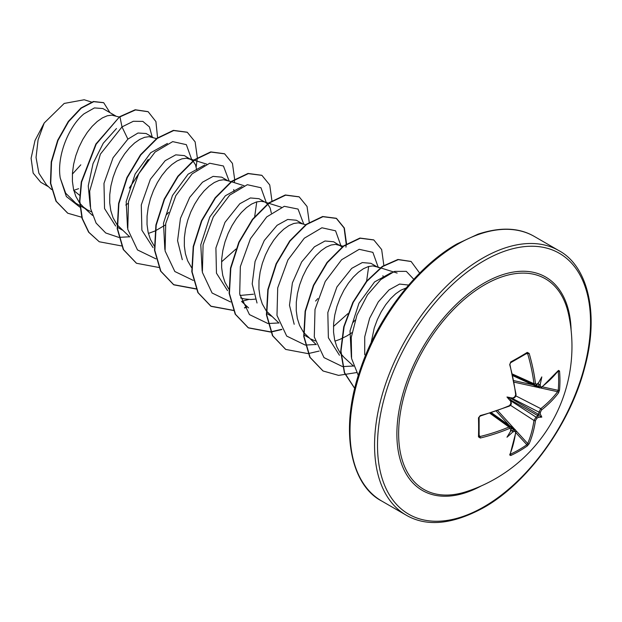 <?xml version="1.0" encoding="UTF-8"?>
<svg xmlns="http://www.w3.org/2000/svg" width="622" height="622" viewBox="0 0 622 622"><rect width="100%" height="100%" fill="white"/><g stroke="black" fill="none" stroke-linecap="round" stroke-linejoin="round"><path stroke-width="0.93" d="M512.8 375.229L534.764 385.104L533.964 383.72A151.348 89.638 -121.3 0 0 527.697 353.809L526.842 353.296A1.042 0.661 -121.8 0 0 527.067 353.234L527.067 353.234A1.042 0.661 -121.8 0 0 527.254 352.386L529.167 353.428A152.39 90.252 58.7 0 1 535.472 383.541L536.763 384.287A152.522 80.051 -4.2 0 0 538.349 383.16A112.038 18.932 -57.8 0 0 541.801 376.901A112.038 110.351 -47.6 0 1 540.207 384.233A152.522 95.399 55.5 0 1 540.425 386.394L541.599 387.078A1.042 0.684 52.2 0 1 541.404 387.623L557.926 370.937M541.599 387.078A152.39 85.649 -1.3 0 0 558.54 370.385L559.528 371.023A152.374 117.636 30.8 0 1 559.956 380.633A152.374 117.636 30.8 0 1 559.528 390.08A1.042 0.622 -174.8 0 1 558.229 390.352A151.333 116.827 -149.2 0 0 558.657 380.967A151.333 116.827 -149.2 0 0 558.229 371.42L558.004 371.381M466.026 491.738L466.026 491.738A121.578 70.193 -60 0 1 399.145 422.633A121.578 70.193 -60 0 1 484.6 284.822A121.578 70.193 -60 0 1 568.539 314.172L568.539 314.172A152.724 152.724 0 0 1 466.018 491.738M559.528 390.08L558.54 392.855A152.39 90.252 -178.7 0 1 541.599 409.921L540.425 412.091A152.522 95.399 55.5 0 1 540.207 414.042A112.038 49.099 -8.2 0 1 541.801 417.113A112.038 49.099 -111.8 0 1 538.349 417.261A152.522 95.399 -175.5 0 1 536.763 418.427L535.472 420.534A152.39 90.252 58.7 0 1 529.167 443.735L527.254 445.974A152.374 117.628 -150.8 0 1 519.284 451.067A152.374 117.628 -150.8 0 1 510.748 455.506L509.706 454.97A1.042 0.785 22.3 0 0 510.056 454.628L516.066 431.512L515.405 429.818L513.928 429.888L511.198 427.944M509.706 454.97A152.39 85.649 -118.7 0 0 515.692 431.956L514.511 431.271A1.042 0.544 -114.7 0 0 513.928 429.888A151.488 94.746 4.5 0 1 511.758 430.859L510.452 430.556M514.511 431.271A152.522 95.399 -175.5 0 1 512.528 432.166A112.038 110.351 -72.4 0 1 506.977 437.219A112.038 18.932 -62.2 0 0 510.67 431.093A152.522 80.051 -115.8 0 0 510.856 429.164L509.566 428.418A152.39 90.252 -178.7 0 1 480.332 438.012L478.481 436.877A152.374 40.508 -101.2 0 0 478.481 417.813L480.332 415.535A152.39 85.649 -1.3 0 0 509.566 405.575L510.856 403.468A152.522 80.051 -115.8 0 0 510.67 401.283A112.038 42.319 -109.7 0 1 506.977 397.007A112.038 42.319 -10.3 0 1 512.528 398.064A152.522 80.051 -4.2 0 0 514.511 397.131L515.692 394.962A152.39 85.649 -118.7 0 0 509.706 364.663L510.748 361.918A152.374 40.5 -18.8 0 0 519.284 357.16A152.374 40.5 -18.8 0 0 527.254 352.386M408.615 285.07L399.612 284.067L389.022 289.906L378.293 301.88L369.616 318.293L364.733 336.79L364.717 354.734M406.15 287.97L400.817 290.217L395.709 293.771L390.6 298.646L385.702 304.71L381.216 311.77L377.344 319.615L374.242 327.988L371.132 342.769M73.629 190.386L78.605 188.684M115.614 115.902L102.894 108.562L94.427 107.917L84.017 113.818C69.314 125.675 56.478 155.453 60.256 178.086L65.66 193.178L75.791 203.207L79.748 205.493M119.206 117.029L111.75 115.14L107.264 115.785L102.373 117.908L97.265 121.461L92.157 126.344L87.259 132.408L82.773 139.468L78.901 147.305L75.798 155.687L73.614 164.332L72.463 172.97L72.409 181.344L73.513 189.174L75.752 196.218L79.6 202.943M79.919 203.363L83.48 207.118L87.375 209.894L91.341 211.744M152.919 137.439L146.123 133.52L137.998 133.015L127.883 139.141L113.056 157.763L103.983 183.358L104.543 208.541L115.622 226.019M156.899 138.69L149.055 136.677L144.576 137.322L139.678 139.445L134.57 142.998L129.462 147.88L124.563 153.945L120.077 161.005L116.205 168.85L113.103 177.223L110.918 185.869L109.767 194.515L109.721 202.881L110.817 210.71L113.056 217.754L116.905 224.48M117.224 224.9L129.765 236.928M148.401 233.421L154.925 231.034M192.874 160.826L184.407 155.617L175.777 154.839L165.188 160.678L150.369 179.284L141.28 204.949L141.886 230.218L153.059 247.649M191.086 159.481L186.359 158.213L181.881 158.859L176.982 160.989L171.874 164.535L166.766 169.417L161.868 175.482L157.389 182.541L153.51 190.386L150.407 198.76L148.223 207.406L147.072 216.052L147.025 224.418L148.122 232.247L150.361 239.291L154.209 246.017M227.528 180.52L221.712 177.161L213.089 176.376L202.492 182.215L189.718 197.368L180.466 218.33L177.573 240.683L182.3 259.724M231.12 181.647L223.663 179.75L219.185 180.396L214.287 182.526L209.179 186.079L204.07 190.954L199.172 197.018L194.694 204.078L190.814 211.923L187.712 220.297L185.527 228.943L184.376 237.588L184.33 245.954L185.426 253.784L187.665 260.836L191.514 267.553M264.832 202.057L259.016 198.698L250.378 197.951L239.797 203.752L224.985 222.349L215.904 247.968L216.464 273.167L227.566 290.653M239.983 295.466L253.481 294.214M281.338 207.227L263.86 201.753L260.968 201.287L256.489 201.94L251.591 204.063L246.483 207.616L241.375 212.491L236.477 218.555L231.998 225.623L228.118 233.46L225.016 241.834L222.839 250.479L221.681 259.125L221.634 267.491L222.73 275.321L224.977 282.372L228.818 289.098M240.566 297.899L244.065 298.894L250.744 299.516L255.222 299.143M302.137 223.593L296.321 220.235L287.698 219.457L277.109 225.296L264.288 240.465L255.067 261.489L252.198 283.92L257.026 303.007M305.736 224.721L298.28 222.832L293.794 223.477L288.896 225.599L283.787 229.153L278.679 234.035L273.781 240.1L269.303 247.159L265.431 254.997L262.328 263.378L260.144 272.024L258.985 280.662L258.939 289.036L260.035 296.865L262.282 303.909L266.123 310.627M266.441 311.047L278.99 323.082M342.092 246.981L333.625 241.771L325.003 240.994L314.413 246.833L301.639 261.971L292.394 282.909L289.487 305.247L294.19 324.287M340.312 245.636L335.585 244.368L331.098 245.014L326.2 247.136L321.092 250.689L315.984 255.572L311.093 261.637L306.607 268.696L302.735 276.541L299.633 284.915L297.448 293.561L296.297 302.199L296.243 310.572L297.339 318.402L299.586 325.446L303.435 332.171M303.754 332.591L316.295 344.627M311.202 339.122L315.175 340.973M334.931 341.113L339.752 339.449L347.053 335.841L351.998 332.638M376.753 266.667L370.937 263.316L362.292 262.57L351.718 268.37L336.914 286.96L327.825 312.563L328.377 337.762L339.464 355.255M380.345 267.794L372.889 265.905L368.403 266.55L363.512 268.673L358.404 272.226L353.296 277.109L348.398 283.173L343.912 290.233L340.04 298.078L336.937 306.452L334.753 315.097L333.602 323.743L333.548 332.109L334.652 339.939L336.891 346.983L340.242 353.032L344.059 357.386L353.599 366.164M129.337 188.139L148.277 159.38M125.761 205.035L128.163 203.402M155.275 230.879L165.468 224.946M196.7 169.923L195.518 164.9L193.108 161.059M234.004 191.459L233.724 189.531M271.316 212.996L270.135 207.973L267.95 204.381L265.703 202.554M383.23 277.614L382.942 275.678M72.385 174.098L80.806 164.83M48.57 186.794L40.725 182.262L33.145 173.079L31.1 158.245L35.011 140.486L44.232 122.969L64.198 103.439L84.188 99.761L91.496 102.047M44.232 122.969L38.074 139.888L36.045 157.444L38.867 173.196L46.541 184.928L51.533 189.516M79.639 195.3L73.847 190.565M127.883 139.141L122.005 126.904L133.31 121.29L142.85 121.391L149.435 126.927L152.227 137.042M147.577 160.251L129.392 187.976M79.888 207.149L66.36 196.544L60.256 178.086M118.639 237.34L105.724 232.97L96.107 223.088L90.625 208.665L89.669 191.141L100.391 154.147L122.005 126.904L119.953 116.882L135.51 109.931L148.176 111.735L155.928 121.601L157.576 137.789M81.7 217.233L67.806 213.237L56.268 201.326L50.747 183.366L51.54 162.031L57.986 140.448L68.591 121.648L81.272 108.174L93.72 101.681L103.711 102.723L109.954 112.636M119.642 116.703L95.866 144.024L81.288 181.927L79.538 201.093L82.003 218.306L88.612 232.177L99.256 241.764L88.923 232.356L82.314 218.493L79.849 201.271L81.599 182.106L96.177 144.203L119.642 116.703L135.199 109.752L148.02 111.641M67.65 213.144L55.957 201.147L50.436 183.187L51.229 161.852L57.675 140.269L68.28 121.469L80.961 107.995L93.409 101.503L103.555 102.638M351.376 357.238L350.023 330.888L358.956 303.264L374.561 281.937L391.277 272.669M368.675 266.473L366.622 281.097M347.885 313.651L333.462 326.464M202.158 271.083L200.789 244.788L209.746 217.086L225.366 195.767L242.036 186.522M256.762 201.862L254.701 216.495M235.963 249.041L221.541 261.854M164.846 249.515L163.493 223.174L172.465 195.51L188.069 174.222L204.747 164.985M127.549 228.01L126.188 201.645L135.137 174.012L150.742 152.701L167.442 143.441M90.237 206.45L88.246 185.9L93.059 163.532L103.26 143.239L116.477 128.536M118.919 237.363L129.71 236.78M166.354 214.878L168.663 212.397M191.833 159.955L186.343 144.654L172.691 141.622L155.065 152.063L138.698 173.787L128.482 201.738L127.767 229.293L137.485 249.927L155.951 258.876M229.121 181.018L223.438 165.996L209.7 163.228L192.105 173.857L175.839 195.635L165.732 223.531L165.094 250.977L174.829 271.511L193.255 280.413M266.441 203.036L260.96 187.735L247.299 184.703L229.681 195.145L213.307 216.86L203.091 244.811L202.375 272.366L212.094 293.009L230.56 301.958M241.631 301.39L248.683 299.485M303.73 224.091L298.047 209.07L284.308 206.302L266.714 216.93L250.448 238.708L240.349 266.613L239.703 294.058L249.445 314.592L267.864 323.494M268.136 323.518L278.843 322.95M315.556 301.064L317.881 298.552M341.05 246.11L335.569 230.809L321.908 227.776L304.29 238.218L287.924 259.934L277.707 287.885L276.984 315.44L286.703 336.082L305.169 345.031M305.441 345.062L316.147 344.487M352.837 322.624L355.193 320.089M378.355 267.647L372.873 252.345L359.213 249.313L341.595 259.755L325.228 281.478L315.012 309.429L314.289 336.984L324.008 357.619L342.473 366.568M342.753 366.591L353.545 366.008M413.778 279.286L406.298 271.355L394.589 271.386L380.82 279.573L367.47 294.875L356.95 315.136L351.251 337.443L351.609 358.583L358.326 375.494M99.256 241.764L121.492 245.923M196.171 166.89L197.298 158.058M197.322 157.669L195.129 141.863L187.3 132.292L173.709 130.542L157.265 138.418L140.813 154.925L127.222 177.744L118.911 203.612L117.504 228.803L123.56 249.679L136.521 263.277L158.797 267.46M234.354 182.658L234.603 179.602M234.626 179.206L232.441 163.407L224.62 153.828L211.021 152.079L194.562 159.955L178.11 176.469L164.519 199.304L156.208 225.187L154.808 250.378L160.888 271.262L173.872 284.845L196.101 289.005M271.931 200.743L269.738 184.944L261.916 175.365L248.326 173.624L231.874 181.492L215.43 197.99L201.839 220.81L193.528 246.685L192.112 271.876L198.169 292.752L211.13 306.358L233.631 310.51M244.586 307.983L247.509 306.903M309.235 222.279L307.05 206.481L299.221 196.902L285.622 195.16L269.171 203.036L252.719 219.55L239.128 242.386L230.816 268.269L229.425 293.46L235.497 314.335L248.481 327.918L270.718 332.078M270.935 332.055L281.89 329.512M346.54 243.824L344.355 228.025L336.533 218.446L322.942 216.697L306.49 224.565L290.039 241.064L276.448 263.883L268.136 289.759L266.721 314.95L272.786 335.833L285.747 349.432L308.022 353.615M308.248 353.584L319.195 351.057M383.844 265.361L381.659 249.554L373.83 239.975L360.231 238.234L343.779 246.118L327.327 262.632L313.737 285.467L305.433 311.342L304.034 336.533L310.114 357.409L323.09 370.992L338.593 375.385L356.499 372.594M419.679 273.136L411.142 261.52L398.282 259.638L382.701 266.511L366.863 281.362L353.273 302.331L344.122 326.674L340.98 351.212L344.588 372.718L354.758 388.4M187.144 132.198L173.398 130.363L156.954 138.239L140.502 154.738L126.911 177.558L118.6 203.433L117.193 228.624L123.249 249.5L136.366 263.192M224.464 153.735L210.71 151.9L194.251 159.776L177.799 176.29L164.208 199.126L155.897 225.008L154.497 250.2L160.577 271.083L173.561 284.658L196.016 288.795M261.761 175.28L248.015 173.445L231.563 181.313L215.119 197.812L201.528 220.631L193.217 246.506L191.801 271.697L197.858 292.573L210.819 306.172L233.32 310.331M244.454 307.742L247.284 306.693M299.065 196.809L285.311 194.974L268.86 202.858L252.408 219.372L238.817 242.207L230.505 268.09L229.114 293.281L235.186 314.157L248.17 327.74L270.624 331.876M270.85 331.845L281.758 329.279M345.949 247.167L346.182 244.438M346.205 244.034L344.098 227.986L336.222 218.268L322.631 216.518L306.18 224.387L289.728 240.885L276.137 263.705L267.825 289.58L266.41 314.771L272.475 335.655L285.591 349.339M373.674 239.882L359.92 238.055L343.468 245.939L327.017 262.453L313.426 285.288L305.122 311.163L303.723 336.354L309.803 357.23L322.935 370.899M410.986 261.434L397.932 259.467L382.297 266.387L366.428 281.338L352.837 302.401L343.725 326.838L340.669 351.422L344.409 372.905L354.734 388.478M539.601 387.903L538.932 386.581A151.488 94.754 -124.5 0 0 538.691 384.217L537.773 383.238M513.928 397.668A1.042 0.529 -115.6 0 0 514.316 397.722L510.452 399.013L511.268 402.994A1.042 0.529 175.6 0 1 510.856 403.468M535.472 420.534A1.042 0.684 -171.8 0 1 533.964 420.464L536.032 417.129A151.488 94.746 4.5 0 0 537.758 415.854L537.773 414.788L538.691 414.236A151.488 94.754 -124.5 0 0 538.932 412.106L540.782 408.646A151.348 89.638 1.3 0 0 557.607 391.704L558.229 390.352L542.361 386.876M527.129 353.21L510.623 362.727A1.042 0.536 -118.3 0 0 510.748 361.918M479.119 436.349L479.119 436.294A1.042 0.661 -178.2 0 1 478.481 436.877M479.057 417.129A1.042 0.536 178.3 0 1 479.119 417.3L479.119 436.294A1.042 0.661 -178.2 0 0 479.057 436.061L479.935 436.551L480.332 438.012M527.254 445.974A1.042 0.622 -125.2 0 0 526.842 444.722L527.697 443.509A151.348 89.638 -121.3 0 0 533.964 420.464L510.475 405.28M479.15 435.182L479.935 436.551A151.348 89.638 1.3 0 0 508.967 427.019L510.561 427.019M535.884 385.189L538.932 386.581A1.042 0.544 -5.3 0 0 540.425 386.394M558.54 370.385A1.042 0.785 37.7 0 1 558.416 370.86M538.691 384.217L539.569 385.034L540.207 384.233M559.528 371.023A1.042 0.575 175 0 1 558.229 371.42M538.349 383.16L537.758 383.681M537.758 384.031L536.561 384.878A1.042 0.669 -124.9 0 0 536.763 384.287M558.54 392.855A1.042 0.77 -143.1 0 0 557.607 391.704L540.673 387.988M512.551 374.094L533.964 383.72A1.042 0.505 -7.1 0 0 535.472 383.541M541.599 409.921A1.042 0.684 -128.2 0 0 540.782 408.646L515.895 395.895M526.126 353.817L529.167 353.428M540.425 412.091A1.042 0.653 -174.2 0 1 538.932 412.106L512.474 398.554M540.207 414.042L538.691 414.236M510.452 362.766A1.042 0.536 -118.3 0 0 510.623 362.727L509.706 364.663M509.846 364.119L516.066 394.511A1.042 0.505 173.3 0 1 515.692 394.962M537.758 415.854L538.349 417.261M536.763 418.427A1.042 0.653 -125.8 0 0 536.032 417.129L511.066 400.996M515.086 396.696L514.316 397.722A1.042 0.529 -115.6 0 0 514.511 397.131M529.167 443.735A1.042 0.77 -156.9 0 1 527.697 443.509L516.019 430.696M510.748 455.506A1.042 0.575 -115 0 0 510.452 454.184A151.333 116.827 29.2 0 0 526.842 444.722L515.895 432.71M511.027 402.691A1.042 0.529 175.6 0 1 511.268 402.994L510.763 404.191M511.268 402.994C511.447 404.222 510.81 405.264 509.364 406.127A1.042 0.505 -113.3 0 0 509.566 405.575M515.692 431.956A1.042 0.684 7.8 0 0 516.066 431.512M479.935 415.931L480.332 415.535M509.364 406.127L480.176 416.071L479.119 417.3A1.042 0.536 178.3 0 1 478.481 417.813M512.528 432.166L512.909 431.209L511.758 430.859M510.825 430.323L510.67 431.093M510.856 429.164A1.042 0.669 4.9 0 0 511.268 428.69L510.553 427.026M489.926 413.28L508.967 427.019A1.042 0.505 67.1 0 1 509.566 428.418M506.977 397.007L510.452 399.013M541.801 417.113L537.773 414.788M481.241 485.922A123.234 71.149 -60 0 1 396.89 432.446A123.234 71.149 -60 0 1 484.017 283.127A123.234 71.149 -60 0 1 571.12 330.259M484.017 506.743A150.641 86.971 -60 0 1 377.507 445.251A150.641 86.971 -60 0 1 484.017 260.758A150.641 86.971 -60 0 1 590.535 322.25A150.641 86.971 -60 0 1 484.017 506.743M381.644 500.99L406.189 515.164A152.724 88.176 -60 0 1 382.779 392.785A152.724 88.176 -60 0 1 482.548 258.208A152.724 88.176 -60 0 1 558.906 250.643L534.368 236.469A152.724 88.176 120 0 0 458.002 244.034A152.724 88.176 120 0 0 358.233 378.611A152.724 88.176 120 0 0 381.644 500.99C350.443 484.935 338.741 429.024 360.939 367.548C378.456 316.139 417.455 266.185 456.96 243.933L478.023 234.16C500.399 226.797 519.183 227.566 534.368 236.469M538.543 383.93L538.007 383.72M510.989 430.517L511.439 430.875M509.255 425.432L496.27 411.196M497.763 410.668L514.853 429.421M537.812 415.651L510.709 400M511.439 398.733L538.543 414.384M538.986 387.623L514.207 382.188M513.912 380.641L532.735 384.761M406.189 515.164C426.676 527.059 452.482 524.571 483.589 507.7C527.448 483.185 570.164 424.29 584.641 367.757C599.935 312.361 587.036 265.54 558.906 250.643M80.059 205.672L87.375 209.894M117.993 227.574L122.285 230.054M267.211 313.729L271.511 316.209M304.523 335.266L308.815 337.746M397.131 273.058L380.734 267.919M343.033 246.258L338.477 244.827M248.613 307.921L241.686 301.546M244.034 185.69L231.508 181.764M206.729 164.154L194.204 160.227M193.815 160.103L189.251 158.672M92.468 215.399L82.92 206.621M512.901 375.711L539.608 387.903L541.404 387.623M491.497 412.783L515.413 429.818M491.03 412.93L510.569 427.019M536.561 384.878L534.764 385.088M516.066 394.511L515.716 396.307L514.798 397.427C515.07 396.611 512.746 400.405 516.066 394.511M515.692 395.351L515.941 394.791M509.877 454.161L510.04 454.651M509.923 405.365L509.542 405.886M511.136 430.152L511.268 428.69"/></g></svg>
